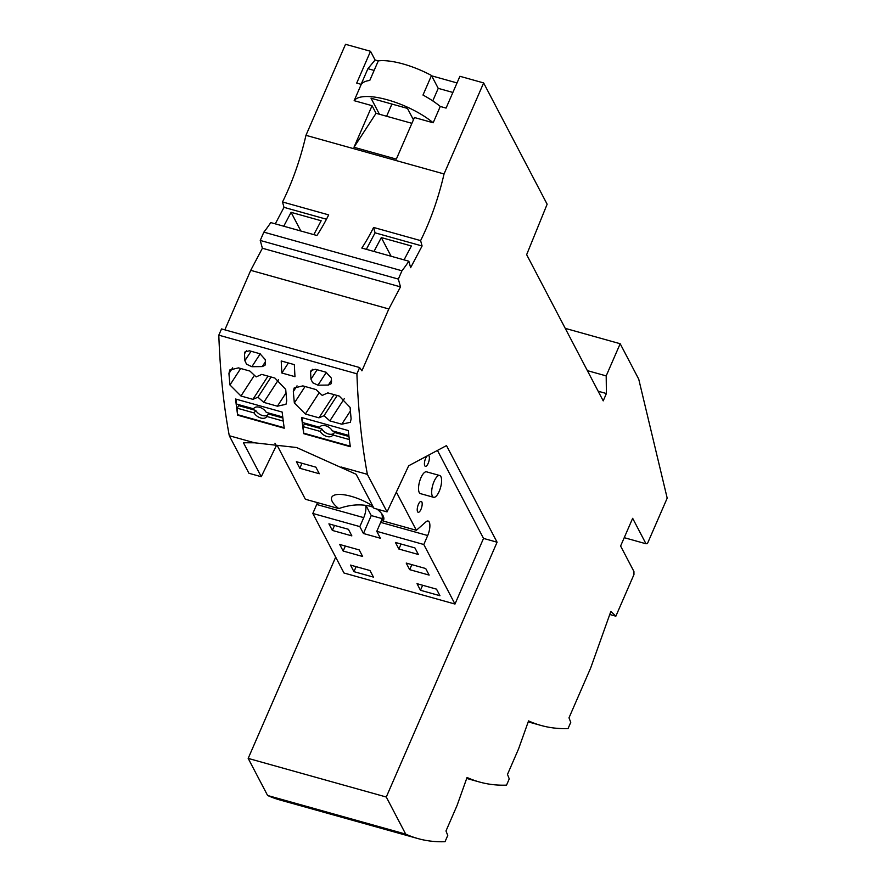 <?xml version="1.0" encoding="UTF-8"?>
<svg xmlns="http://www.w3.org/2000/svg" width="886" height="886" viewBox="0 0 886 886"><rect width="100%" height="100%" fill="white"/><g stroke="black" fill="none" stroke-linecap="round" stroke-linejoin="round"><path stroke-width="1.33" d="M420.606 240.604L373.593 227.447L375.066 232.83L422.09 245.976L420.606 240.604A117.904 42.528 105.6 0 0 431.427 215.719A117.904 42.528 105.6 0 0 444.052 173.955L483.634 82.93L547.138 204.223L526.649 254.659L603.211 400.871L606.401 393.528L606.19 375.897L620.178 343.735L638.74 379.175L667.191 498.142L647.444 543.561L645.983 543.771L632.659 518.31L620.599 546.031L633.933 571.492L633.966 574.549L615.859 616.191L610.864 611.384L590.718 667.867L568.989 717.837L570.761 722.323L568.048 728.569A652.229 235.277 105.6 0 1 540.969 725.435L528.211 721.868M422.09 245.976L410.628 267.683L408.845 261.215A117.904 42.528 105.6 0 1 401.956 270.773L263.851 232.143L260.24 240.449L262.389 248.246L250.716 270.341L224.845 329.847M405.699 834.114A652.229 235.277 105.6 0 0 417.948 838.577L279.854 799.947A652.229 235.277 -74.4 0 1 267.605 795.484L405.699 834.114L386.285 797.023L497.079 542.21L446.5 445.592L408.679 465.77L387.049 511.909L367.38 474.353A652.229 235.277 105.6 0 1 356.914 373.803L359.627 367.546L361.92 370.824L388.821 308.97L400.483 286.876L398.346 279.079L401.956 270.773M417.948 838.577A652.229 235.277 105.6 0 0 445.027 841.7L447.751 835.454L445.979 830.968L457.043 805.529L467.044 777.476A652.229 235.277 105.6 0 0 479.459 782.006A652.229 235.277 105.6 0 0 506.537 785.129L509.251 778.883L507.49 774.397L518.543 748.958L528.554 720.905A652.229 235.277 105.6 0 0 540.969 725.435M275.28 223.848L283.996 207.346L326.469 219.23M452.879 92.454L438.227 88.356L431.493 75.487L422.987 95.057A49.051 16.369 23.5 0 1 440.264 106.464L433.176 122.777L414.426 117.528L396.341 159.115L353.979 147.264L372.065 105.678L354.156 100.672L361.244 84.358L356.704 83.096L370.525 51.288L345.529 44.3L305.958 135.325A117.904 42.528 -74.4 0 1 293.332 177.089A117.904 42.528 -74.4 0 1 282.512 201.975L283.996 207.346M335.683 557.139L248.18 758.394L267.605 795.484M229.286 435.724L248.944 473.279L261.237 476.712L243.451 442.756L254.57 442.801L229.286 435.724A652.229 235.277 -74.4 0 1 218.809 335.174L221.533 328.916L359.627 367.546M282.512 201.975L328.684 214.888A117.904 42.528 105.6 0 1 316.922 235.499L270.751 222.585A117.904 42.528 -74.4 0 1 263.851 232.143M413.441 119.798L407.471 108.413L371.046 98.224L379.441 114.25L411.901 123.331M386.617 116.254L391.922 104.061M615.859 616.191L609.756 614.485M387.049 511.909L373.914 508.232L356.139 474.276L296.577 447.519L254.57 442.801M437.451 450.42L483.523 538.411L497.079 542.21M420.994 509.295A5.659 2.038 105.6 0 0 421.238 501.387A5.659 2.038 105.6 0 0 418.413 504.367A5.659 2.038 105.6 0 0 418.181 512.285A5.659 2.038 105.6 0 0 420.994 509.295M439.677 475.505L426.543 471.828A11.319 4.087 105.6 0 0 420.418 479.027A11.319 4.087 105.6 0 0 420.451 493.635L433.586 497.301A11.319 4.087 -74.4 0 1 433.553 482.704A11.319 4.087 105.6 0 1 439.677 475.505A11.319 4.087 105.6 0 1 439.711 490.102A11.319 4.087 -74.4 0 1 439.212 491.331A11.319 4.087 -74.4 0 1 433.586 497.301M427.251 455.869A5.659 2.038 105.6 0 0 425.612 458.405A5.659 2.038 105.6 0 0 425.38 466.324A5.659 2.038 105.6 0 0 428.193 463.334A5.659 2.038 105.6 0 0 428.425 455.426A5.659 2.038 105.6 0 0 428.126 455.404M317.432 502.628A10.377 3.743 105.6 0 1 317.166 503.359A10.377 3.743 105.6 0 1 316.712 504.488L312.813 513.459L343.99 573.009L454.983 604.053L483.523 538.411M427.694 535.532L423.796 544.502L376.783 531.345L380.681 522.375L427.694 535.532A10.377 3.743 105.6 0 0 428.159 534.402A10.377 3.743 105.6 0 0 428.126 521.023A10.377 3.743 105.6 0 0 426.033 521.788L416.365 530.293L396.518 492.406M454.983 604.053L423.796 544.502M565.246 328.363L620.178 343.735M587.374 370.636L606.19 375.897M606.401 393.528L598.161 391.224M305.958 135.325L444.052 173.955M483.634 82.93L459.912 76.296L446.079 108.092L440.264 106.464M361.111 84.325L367.911 68.687L375.088 60.004L370.525 51.288M361.244 84.358A49.051 16.369 23.5 0 1 369.772 80.449L378.289 60.879A49.051 16.369 -156.5 0 1 403.03 63.936A49.051 16.369 -156.5 0 1 431.493 75.487M645.983 543.771L624.231 537.68M372.065 105.678L376.052 113.308L353.979 147.264M379.441 114.25L376.052 113.308M433.176 122.777A49.051 16.369 -156.5 0 0 387.426 99.819A49.051 16.369 -156.5 0 0 354.156 100.672M457.021 82.93L431.681 75.842M378.278 60.901L375.088 60.004M374.136 70.426L367.911 68.687M438.227 88.356L432.767 100.915M398.346 279.079L260.24 240.449M400.483 286.876L262.389 248.246M250.716 270.341L388.821 308.97M356.914 373.803L218.809 335.174M331.353 378.078L326.059 372.242L315.471 369.274L311.052 370.414L310.598 372.264A652.229 235.277 -74.4 0 0 310.964 379.208L312.647 382.697L317.952 385.188L328.352 385.067L331.098 383.738L331.552 381.91A652.229 235.277 105.6 0 1 331.353 378.078M251.868 366.704L262.267 366.582L265.014 365.253L265.468 363.426A652.229 235.277 105.6 0 1 265.268 359.594L259.975 353.747L249.387 350.79L244.979 351.93L244.514 353.78A652.229 235.277 -74.4 0 0 244.89 360.724L246.563 364.212L251.868 366.704L260.229 353.824M294.351 364.644A652.229 235.277 105.6 0 0 294.983 376.683L281.859 373.006A652.229 235.277 -74.4 0 1 281.216 360.967L294.351 364.644M337.167 395.488L324.032 415.7L318.993 417.827L305.36 414.017L294.351 402.997A652.229 235.277 105.6 0 1 293.332 391.534L294.152 387.99L302.868 385.886L315.992 389.563L322.227 395.4L327.853 392.886L339.294 396.086L350.103 407.416A652.229 235.277 105.6 0 0 351.111 418.868L350.369 422.301L341.786 424.206L350.391 410.96M324.032 415.7L329.847 420.872L341.786 424.206M301.65 417.505L348.242 430.541A652.229 235.277 105.6 0 0 350.324 446.71L303.732 433.675A652.229 235.277 -74.4 0 1 301.65 417.505M284.24 428.226L237.647 415.191A652.229 235.277 -74.4 0 1 235.565 399.021L282.158 412.056A652.229 235.277 105.6 0 0 284.24 428.226M252.909 399.342L257.948 397.216L263.762 402.377L277.396 406.198L285.979 404.293L286.732 400.86A652.229 235.277 105.6 0 1 285.713 389.408L274.904 378.067L261.78 374.401L256.143 376.904L249.918 371.079L238.478 367.878L229.762 369.983L228.942 373.527A652.229 235.277 105.6 0 0 229.961 384.978L240.97 396.009L252.909 399.342L267.993 376.14M367.38 474.353L341.254 467.044M282.745 416.985L266.254 412.367A7.62 4.663 33 0 0 259.52 407.272A7.62 4.663 -147 0 0 253.784 408.49A7.62 4.663 -147 0 0 253.595 408.823L236.617 404.082L236.019 399.154M253.595 408.823L254.016 408.18M267.96 414.604A7.62 4.663 -147 0 1 261.879 415.335A7.62 4.663 -147 0 1 255.722 410.417L238.744 405.666L238.622 404.636M282.878 418.015L268.369 413.961L266.741 416.464L283.265 421.083M238.744 405.666L237.116 408.169L237.647 415.191M237.924 414.77L284.173 427.705M255.722 410.417L254.094 412.92A7.62 4.663 -147 0 0 260.539 417.926A7.62 4.663 -147 0 0 266.564 416.797A7.62 4.663 -147 0 0 266.741 416.464M254.094 412.92L237.116 408.169M257.948 397.216L271.094 377.004M263.762 402.377L278.547 379.629M281.859 373.006L288.382 362.972M344.344 398.567L329.847 420.872M318.993 417.827L334.077 394.624M302.104 417.638L302.702 422.567L319.68 427.307L320.101 426.664M348.829 435.469L332.328 430.851A7.62 4.663 -147 0 0 325.605 425.756A7.62 4.663 -147 0 0 319.868 426.974A7.62 4.663 -147 0 0 319.68 427.307M304.706 423.12L303.2 426.653L303.732 433.675M348.962 436.499L334.454 432.446L332.826 434.948A7.62 4.663 33 0 1 332.638 435.281A7.62 4.663 33 0 1 326.624 436.41A7.62 4.663 33 0 1 320.178 431.404L321.806 428.902L304.828 424.15M321.806 428.902A7.62 4.663 -147 0 0 327.964 433.819A7.62 4.663 -147 0 0 334.044 433.088M332.826 434.948L349.35 439.567M303.2 426.653L320.178 431.404M350.247 446.19L304.009 433.254M372.751 506.028A28.297 9.447 23.5 0 0 351.21 496.326A28.297 9.447 23.5 0 0 331.707 497.367A28.297 9.447 23.5 0 0 338.817 508.597L305.371 499.25L277.551 446.101L276.277 445.747L261.237 476.712M319.314 473.733L315.87 467.166L296.389 461.706L299.822 468.284L319.314 473.733M377.037 509.107A28.297 9.447 23.5 0 1 383.616 519.927A28.297 9.447 23.5 0 1 382.918 520.946L381.932 513.969M416.365 530.293L382.918 520.946M276.277 445.747L274.959 443.221M248.18 758.394L386.285 797.023M348.309 818.42L394.901 831.456A652.229 235.277 105.6 0 0 402.787 834.302L356.183 821.267A652.229 235.277 -74.4 0 1 348.309 818.42M282.224 799.936L328.828 812.971A652.229 235.277 105.6 0 0 336.702 815.818L290.099 802.782A652.229 235.277 -74.4 0 1 282.224 799.936M290.276 802.184L290.099 802.782M356.36 820.669L356.183 821.267M313.821 234.635L321.164 220.747L291.084 212.33L283.753 226.218M300.863 231.013L291.084 212.33M404.06 259.875L411.392 245.976L381.312 237.57L373.981 251.458M375.066 232.83L366.35 249.331M373.593 227.447A117.904 42.528 -74.4 0 1 361.82 248.058L408.845 261.215M391.091 256.242L381.312 237.57M373.416 507.29L370.492 506.305C360.613 503.835 350.048 504.599 338.817 508.597M339.715 544.469L359.207 549.918L362.64 556.486L343.159 551.037L339.715 544.469M345.33 546.042L343.159 551.037M409.664 569.643L406.22 563.075L425.712 568.524L429.145 575.092L409.664 569.643L411.835 564.648M332.361 530.426L328.916 523.847L348.408 529.296L351.853 535.875L332.361 530.426L334.531 525.42M395.433 542.453L414.914 547.902L418.358 554.481L398.866 549.021L395.433 542.453M401.048 544.026L398.866 549.021M420.462 590.264L417.018 583.686L436.51 589.146L439.943 595.713L420.462 590.264L422.633 585.258M353.957 571.658L350.513 565.091L369.994 570.54L373.438 577.107L353.957 571.658L356.128 566.652M302.004 463.278L299.822 468.284M376.783 531.345L380.393 538.245L363.448 533.505L359.838 526.605L312.813 513.459M382.63 515.53A10.377 3.743 -74.4 0 1 381.135 521.256A10.377 3.743 105.6 0 1 380.681 522.375M316.712 504.488L363.736 517.634A10.377 3.743 -74.4 0 0 364.19 516.516A10.377 3.743 105.6 0 0 365.685 505.308M363.736 517.634L359.838 526.605M365.896 505.341L371.245 515.574L363.448 533.505M371.245 515.574L381.999 518.576M229.961 384.978L240.682 368.498M240.97 396.009L254.426 375.299M232.653 367.834L228.942 373.527M277.396 406.198L286.001 392.952M312.536 369.285L310.598 372.264M317.122 369.739L310.964 379.208M326.314 372.319L317.952 385.188M331.464 380.271L328.352 385.067M246.452 350.801L244.514 353.78M251.048 351.255L244.89 360.724M265.379 361.787L262.267 366.582M293.332 391.534L297.031 385.842M294.351 402.997L305.072 386.506M305.36 414.017L319.259 392.62M479.459 782.006L466.7 778.44"/></g></svg>
